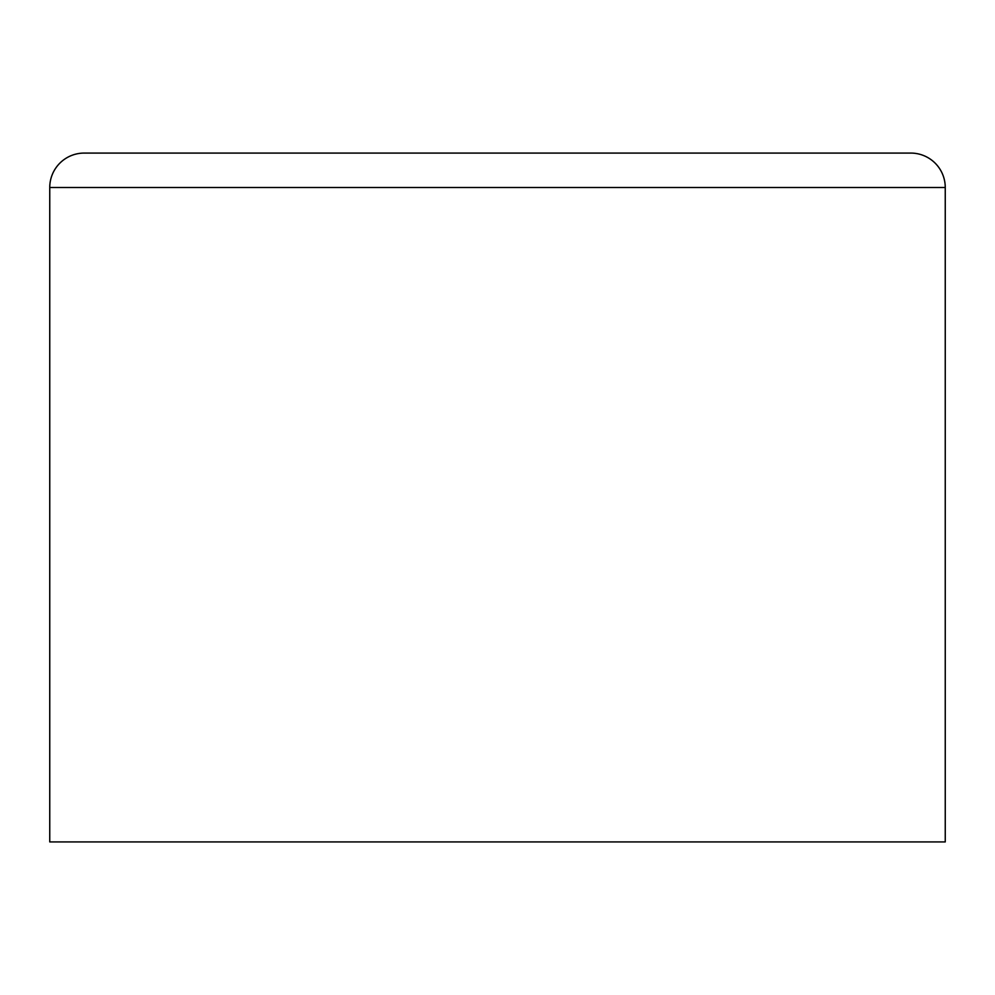 <?xml version="1.0" encoding="UTF-8"?>
<svg xmlns="http://www.w3.org/2000/svg" width="995" height="995" viewBox="0 0 995 995"><rect width="100%" height="100%" fill="white"/><g stroke="black" fill="none" stroke-linecap="round" stroke-linejoin="round"><path stroke-width="1.49" d="M49.75 187.52L945.25 187.52A34.439 34.439 0 0 0 910.811 153.081L84.189 153.081A34.439 34.439 0 0 0 49.75 187.52L49.75 841.919L945.25 841.919L945.25 187.52L49.75 187.52A34.439 34.439 0 0 1 84.189 153.081L910.811 153.081A34.439 34.439 0 0 1 945.25 187.52L945.25 841.919L49.75 841.919L49.75 187.52"/></g></svg>
